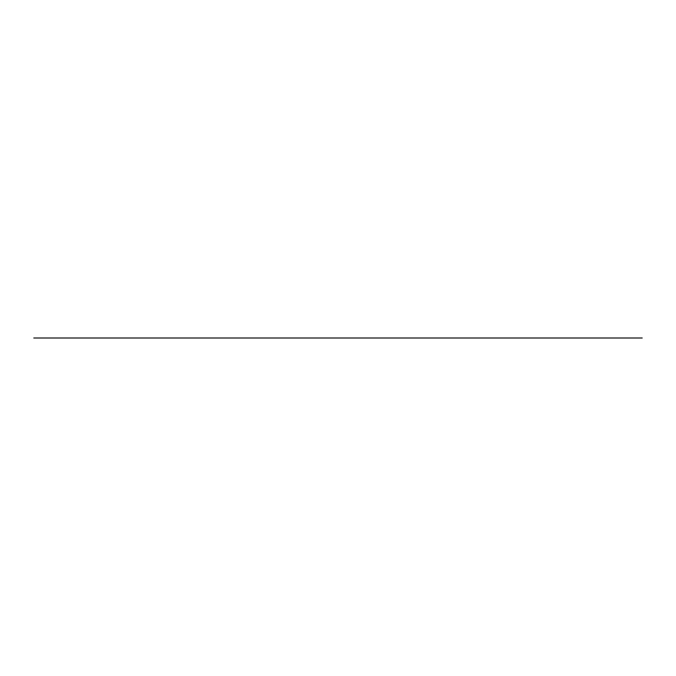 <?xml version="1.0" encoding="UTF-8"?>
<svg xmlns="http://www.w3.org/2000/svg" width="676" height="676" viewBox="0 0 676 676"><rect width="100%" height="100%" fill="white"/><g stroke="black" fill="none" stroke-linecap="round" stroke-linejoin="round"><path stroke-width="1.01" d="M33.8 338L642.2 338M240.85 338L228.133 338M447.867 338L435.15 338"/></g></svg>
